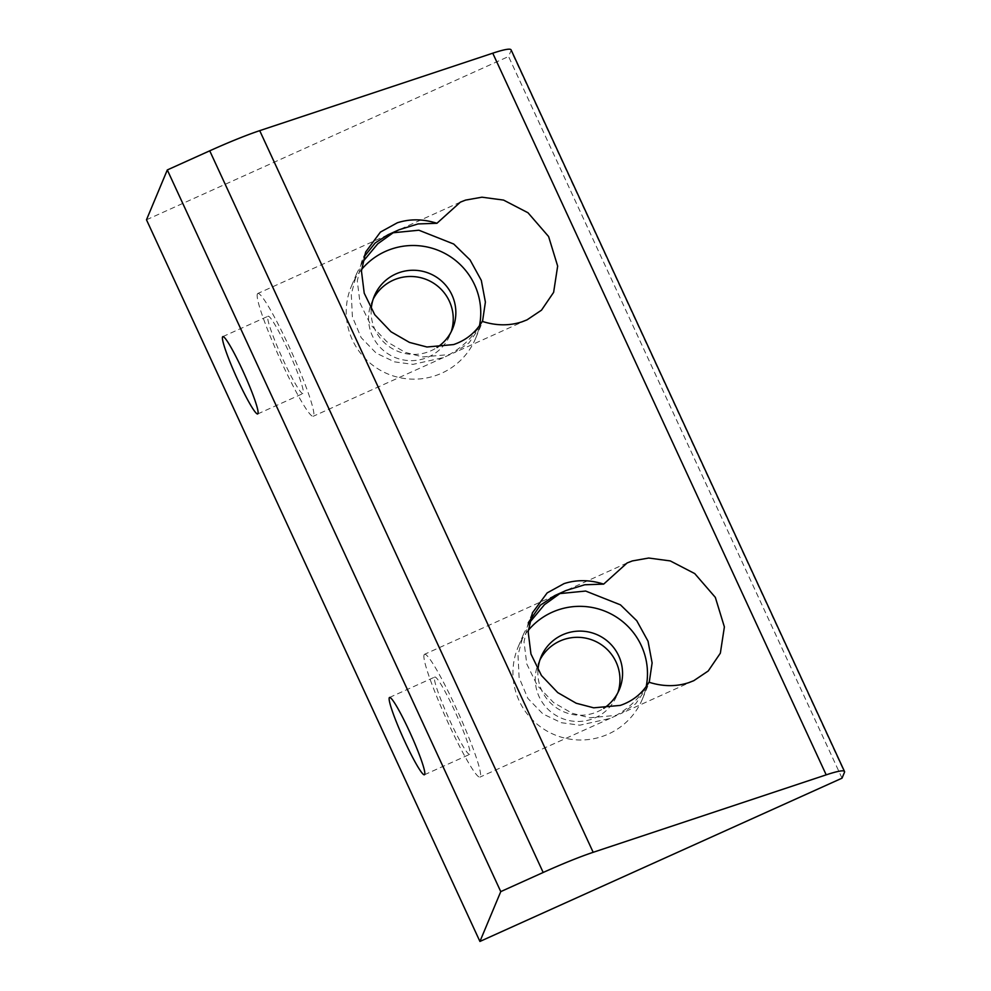 <?xml version="1.0" encoding="UTF-8"?>
<svg xmlns="http://www.w3.org/2000/svg" width="991" height="991" viewBox="0 0 991 991"><rect width="100%" height="100%" fill="white"/><g stroke="black" fill="none" stroke-linecap="round" stroke-linejoin="round"><path stroke-width="0.74" stroke-dasharray="4.96 3.72" d="M424.111 654.816A67.363 6.689 65.7 0 1 424.557 654.295A67.363 6.689 65.7 0 1 457.062 710.113A67.363 6.689 65.7 0 1 480.387 776.597A67.363 6.689 65.7 0 1 479.941 777.117A67.363 6.689 65.7 0 1 447.436 721.287A67.363 6.689 65.7 0 1 424.111 654.816M648.981 682.217C641.152 696.351 630.214 707.401 616.167 715.366L589.521 717.794L572.03 713.21L553.573 702.569L537.295 685.499L526.778 663.97L524.016 641.834L528.265 622.782L532.427 612.822M434.529 677.361A42.415 4.212 65.7 0 1 434.814 677.039A42.415 4.212 65.7 0 1 455.278 712.182A42.415 4.212 65.7 0 1 469.957 754.04A42.415 4.212 65.7 0 1 469.684 754.374A42.415 4.212 65.7 0 1 449.22 719.218A42.415 4.212 65.7 0 1 434.529 677.361M257.387 293.98A67.363 6.689 65.7 0 1 257.833 293.472A67.363 6.689 65.7 0 1 290.326 349.29A67.363 6.689 65.7 0 1 313.651 415.762A67.363 6.689 65.7 0 1 313.206 416.282A67.363 6.689 65.7 0 1 280.713 360.464A67.363 6.689 65.7 0 1 257.387 293.98M482.258 321.381C474.429 335.528 463.491 346.577 449.443 354.53L422.798 356.958L405.307 352.387L386.849 341.734L370.572 324.664L360.055 303.135L357.293 281.01L361.542 261.958L363.87 257.103M267.805 316.538A42.415 4.212 65.7 0 1 268.09 316.216A42.415 4.212 65.7 0 1 288.554 351.359A42.415 4.212 65.7 0 1 303.234 393.216A42.415 4.212 65.7 0 1 302.949 393.538A42.415 4.212 65.7 0 1 282.485 358.395A42.415 4.212 65.7 0 1 267.805 316.538M371.229 309.242A42.415 42.018 22.7 0 0 437.031 347.469M373.186 299.146A42.415 42.018 22.7 0 0 428.608 356.909A42.415 42.018 22.7 0 0 451.202 331.75M537.964 670.077A42.415 42.018 22.7 0 0 603.754 708.305M539.909 659.981A42.415 42.018 22.7 0 0 595.331 717.732A42.415 42.018 22.7 0 0 617.926 692.585M361.554 269.527A67.363 66.744 22.7 0 0 351.347 286.362A67.363 66.744 22.7 0 0 366.856 360.204A67.363 66.744 22.7 0 0 441.627 373.223A67.363 66.744 22.7 0 0 475.643 338.315A67.363 66.744 22.7 0 0 479.495 325.667M362.607 262.008L356.76 273.38L351.285 294.277L352.4 316.847L361.133 337.597L376.208 353.13L394.567 361.876L413.049 364.366L443.349 357.602L454.634 352.511L468.978 342.923L481.069 325.333L482.518 321.468M528.277 630.363A67.363 66.744 22.7 0 0 518.07 647.185A67.363 66.744 22.7 0 0 533.592 721.027A67.363 66.744 22.7 0 0 608.35 734.058A67.363 66.744 22.7 0 0 642.366 699.138A67.363 66.744 22.7 0 0 646.219 686.49M529.343 622.844L523.496 634.215L518.008 655.101L519.123 677.683L527.869 698.42L542.932 713.954L561.29 722.699L579.772 725.189L610.072 718.425L621.369 713.334L635.702 703.746L647.792 686.168L649.241 682.291M842.028 778.17L508.569 56.512L511.009 50.677L844.468 772.336M511.071 49.835A79.837 7.333 -24.8 0 1 511.009 50.677M146.482 219.791L508.569 56.512M554.7 595.616L424.557 654.295M389.55 697.453L434.814 677.039M387.964 234.78L257.833 293.472M222.826 336.618L268.09 316.216M371.761 302.205L374.363 295.987M538.485 663.041L541.086 656.81M481.069 325.333L475.643 338.315M647.792 686.168L642.366 699.138M693.787 680.681L621.369 713.334M527.051 319.845L454.634 352.511M365.704 251.987L361.542 261.958M460.394 202.127L399.262 229.689M627.117 562.962L565.985 590.525M523.496 634.215L518.07 647.185M356.76 273.38L351.347 286.362M616.749 695.756L619.35 689.525M450.025 334.921L452.627 328.69M257.697 413.953L302.949 393.538M443.349 357.602L313.206 416.282M424.421 774.776L469.684 754.374M610.072 718.425L479.941 777.117"/><path stroke-width="1.49" d="M528.265 622.782L540.355 605.204L554.7 595.616L565.985 590.525L584.764 584.764L603.655 584.12L627.117 562.962L632.32 560.931L648.671 558.032L670.275 560.918L694.741 573.591L715.329 597.375L724.384 626.919L720.346 653.193L708.218 670.994L693.787 680.681L688.584 682.712C675.961 686.775 662.768 686.602 648.981 682.217C642.391 693.378 632.84 701.108 620.329 705.394L593.696 707.822L576.205 703.238L557.735 692.598L541.458 675.528L530.953 653.998L528.178 631.874L532.427 612.822L547.156 592.903L564.065 583.612C576.675 579.562 589.88 579.723 603.655 584.12M389.265 697.775A42.415 4.212 65.7 0 1 389.55 697.453A42.415 4.212 65.7 0 1 410.014 732.597A42.415 4.212 65.7 0 1 424.705 774.454A42.415 4.212 65.7 0 1 424.421 774.776A42.415 4.212 65.7 0 1 403.956 739.633A42.415 4.212 65.7 0 1 389.265 697.775M363.87 257.103L375.255 242.894L387.964 234.78L399.262 229.689L418.041 223.941L436.932 223.285L460.394 202.127L465.584 200.095L481.948 197.197L503.552 200.083L528.005 212.768L548.605 236.539L557.66 266.096L553.622 292.357L541.495 310.171L527.051 319.845L521.861 321.877C509.238 325.94 496.045 325.779 482.258 321.381C475.668 332.542 466.117 340.272 453.605 344.571L426.96 346.999L409.469 342.415L391.011 331.774L374.734 314.704L364.217 293.175L361.455 271.038L365.704 251.987L380.433 232.08L397.329 222.789C409.952 218.726 423.157 218.887 436.932 223.285M222.541 336.952A42.415 4.212 65.7 0 1 222.826 336.618A42.415 4.212 65.7 0 1 243.291 371.774A42.415 4.212 65.7 0 1 257.97 413.619A42.415 4.212 65.7 0 1 257.697 413.953A42.415 4.212 65.7 0 1 237.233 378.797A42.415 4.212 65.7 0 1 222.541 336.952M437.031 347.469A42.415 42.018 22.7 0 0 442.853 282.2A42.415 42.018 22.7 0 0 371.229 309.242M451.202 331.75A42.415 42.018 22.7 0 0 373.186 299.146M603.754 708.305A42.415 42.018 22.7 0 0 609.576 643.035A42.415 42.018 22.7 0 0 537.964 670.077M617.926 692.585A42.415 42.018 22.7 0 0 559.903 641.053A42.415 42.018 22.7 0 0 539.909 659.981M479.495 325.667A67.363 66.744 22.7 0 0 455.092 260.088A67.363 66.744 22.7 0 0 385.363 251.441A67.363 66.744 22.7 0 0 361.554 269.527M482.518 321.468L485.392 302.094L481.304 280.379L470.031 259.89L453.729 244.034L418.896 230.222L393.167 232.761L377.744 243.823L362.607 262.008M646.219 686.49A67.363 66.744 22.7 0 0 621.815 620.923A67.363 66.744 22.7 0 0 552.086 612.277A67.363 66.744 22.7 0 0 528.277 630.363M649.241 682.291L652.115 662.929L648.027 641.202L636.755 620.725L620.465 604.857L585.631 591.045L559.89 593.584L544.468 604.659L529.343 622.844M543.179 872.476L500.765 891.615L167.306 169.944L146.482 219.791L479.929 941.45L842.028 778.17L844.468 772.336A79.837 7.333 155.2 0 0 844.518 771.506A79.837 7.333 155.2 0 0 826.197 774.851L593.175 852.31A79.837 7.333 155.2 0 0 543.179 872.476L209.733 150.818L167.306 169.944M500.765 891.615L479.929 941.45M826.197 774.851L492.75 53.192L259.716 130.651L593.175 852.31M492.75 53.192A79.837 7.333 -24.8 0 1 511.071 49.835L844.518 771.506M209.733 150.818A79.837 7.333 -24.8 0 1 259.716 130.651"/></g></svg>
